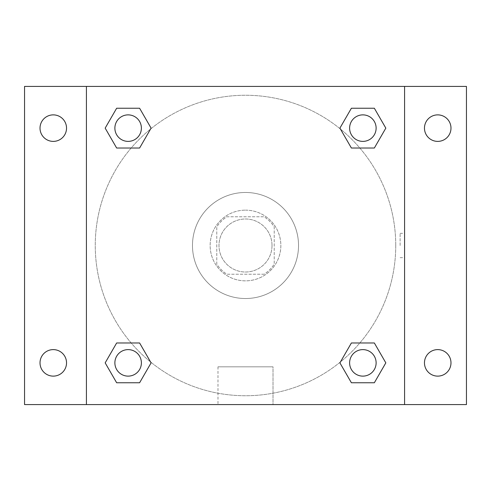 <?xml version="1.0" encoding="UTF-8"?>
<svg xmlns="http://www.w3.org/2000/svg" width="491" height="491" viewBox="0 0 491 491"><rect width="100%" height="100%" fill="white"/><g stroke="black" fill="none" stroke-linecap="round" stroke-linejoin="round"><path stroke-width="0.37" stroke-dasharray="2.46 1.84" d="M272.014 245.5A26.514 26.514 0 0 0 232.243 222.54A26.514 26.514 0 0 0 232.243 268.46A26.514 26.514 0 0 0 272.014 245.5A26.514 26.514 0 0 0 232.243 222.54A26.514 26.514 0 0 0 232.243 268.46A26.514 26.514 0 0 0 272.014 245.5M264.103 274.224L226.897 274.224A34.223 34.223 0 0 1 216.776 264.103L216.776 226.897A34.223 34.223 0 0 1 226.897 216.776L264.103 216.776A34.223 34.223 0 0 1 274.224 226.897L274.224 264.103A34.223 34.223 0 0 1 264.103 274.224L226.897 274.224A34.223 34.223 0 0 1 216.776 264.103L216.776 226.897A34.223 34.223 0 0 1 226.897 216.776L264.103 216.776A34.223 34.223 0 0 1 274.224 226.897L274.224 264.103A34.223 34.223 0 0 1 264.103 274.224M245.5 210.148A35.352 35.352 0 0 1 276.114 263.176A35.352 35.352 0 0 1 214.886 263.176A35.352 35.352 0 0 1 245.5 210.148A35.352 35.352 0 0 0 210.148 245.5A35.352 35.352 0 0 0 245.5 280.852A35.352 35.352 0 0 0 280.852 245.5A35.352 35.352 0 0 0 245.5 210.148M298.528 245.5A53.028 53.028 0 0 0 218.986 199.579A53.028 53.028 0 0 0 218.986 291.421A53.028 53.028 0 0 0 298.528 245.5A53.028 53.028 0 0 0 218.986 199.579A53.028 53.028 0 0 0 218.986 291.421A53.028 53.028 0 0 0 298.528 245.5M53.273 376.124A13.257 13.257 0 0 0 64.757 356.239A13.257 13.257 0 0 0 41.79 356.239A13.257 13.257 0 0 0 53.273 376.124M437.727 376.124A13.257 13.257 0 0 0 449.21 356.239A13.257 13.257 0 0 0 426.243 356.239A13.257 13.257 0 0 0 437.727 376.124M437.727 141.39A13.257 13.257 0 0 0 449.21 121.504A13.257 13.257 0 0 0 426.243 121.504A13.257 13.257 0 0 0 437.727 141.39M53.273 141.39A13.257 13.257 0 0 0 64.757 121.504A13.257 13.257 0 0 0 41.79 121.504A13.257 13.257 0 0 0 53.273 141.39M24.55 86.416L466.45 86.416L466.45 404.584L24.55 404.584L24.55 86.416M86.416 86.416L404.584 86.416L404.584 404.584L86.416 404.584L86.416 86.416L404.584 86.416L404.584 404.584L86.416 404.584L86.416 86.416L86.416 404.584M257.652 86.416L233.348 86.422L257.652 86.416M273.021 404.584L217.979 404.584L273.021 404.584L217.979 404.584L273.021 404.584L273.021 366.826L217.979 366.826L273.021 366.826L217.979 366.826L273.021 366.826L273.021 404.584M395.746 245.5A150.246 150.246 0 0 0 170.377 115.385A150.246 150.246 0 0 0 170.377 375.615A150.246 150.246 0 0 0 395.746 245.5A150.246 150.246 0 0 0 170.377 115.385A150.246 150.246 0 0 0 170.377 375.615A150.246 150.246 0 0 0 395.746 245.5M141.39 362.867A13.257 13.257 0 0 0 121.504 351.39A13.257 13.257 0 0 0 121.504 374.351A13.257 13.257 0 0 0 141.39 362.867A13.257 13.257 0 0 0 121.504 351.39A13.257 13.257 0 0 0 121.504 374.351A13.257 13.257 0 0 0 141.39 362.867A13.257 13.257 0 0 0 121.504 351.39A13.257 13.257 0 0 0 121.504 374.351A13.257 13.257 0 0 0 141.39 362.867M376.124 128.133A13.257 13.257 0 0 0 356.239 116.649A13.257 13.257 0 0 0 356.239 139.61A13.257 13.257 0 0 0 376.124 128.133A13.257 13.257 0 0 0 356.239 116.649A13.257 13.257 0 0 0 356.239 139.61A13.257 13.257 0 0 0 376.124 128.133A13.257 13.257 0 0 0 356.239 116.649A13.257 13.257 0 0 0 356.239 139.61A13.257 13.257 0 0 0 376.124 128.133M141.39 128.133A13.257 13.257 0 0 0 121.504 116.649A13.257 13.257 0 0 0 121.504 139.61A13.257 13.257 0 0 0 141.39 128.133A13.257 13.257 0 0 0 121.504 116.649A13.257 13.257 0 0 0 121.504 139.61A13.257 13.257 0 0 0 141.39 128.133A13.257 13.257 0 0 0 121.504 116.649A13.257 13.257 0 0 0 121.504 139.61A13.257 13.257 0 0 0 141.39 128.133M349.61 362.867A13.257 13.257 0 0 1 369.496 351.39A13.257 13.257 0 0 1 369.496 374.351A13.257 13.257 0 0 1 349.61 362.867A13.257 13.257 0 0 1 369.496 351.39A13.257 13.257 0 0 1 369.496 374.351A13.257 13.257 0 0 1 349.61 362.867M86.416 245.5L86.416 233.348L86.422 245.5M404.584 245.5L404.584 233.348L404.578 245.5M400.128 245.5L400.128 233.348L400.128 245.5M404.584 86.416L404.584 404.584M116.649 382.753L105.172 362.867L116.649 342.982L105.172 362.867L116.649 382.753M139.61 342.982L151.093 362.867L139.61 382.753L151.093 362.867L139.61 342.982M351.39 148.018L339.907 128.133L351.39 108.247L339.907 128.133L351.39 148.018M374.351 108.247L385.828 128.133L374.351 148.018L385.828 128.133L374.351 108.247M116.649 148.018L105.172 128.133L116.649 108.247L105.172 128.133L116.649 148.018M139.61 108.247L151.093 128.133L139.61 148.018L151.093 128.133L139.61 108.247M351.39 382.753L339.907 362.867L351.39 342.982L339.907 362.867L351.39 382.753M374.351 342.982L385.828 362.867L374.351 382.753L385.828 362.867L374.351 342.982M376.124 362.867A13.257 13.257 0 0 0 356.239 351.39A13.257 13.257 0 0 0 356.239 374.351A13.257 13.257 0 0 0 376.124 362.867M400.128 257.652L404.584 257.652M400.128 233.348L404.584 233.348M217.979 366.826L217.979 404.584L217.979 366.826"/><path stroke-width="0.74" d="M24.55 86.416L466.45 86.416L466.45 404.584L24.55 404.584L24.55 86.416M437.727 114.876A13.257 13.257 0 0 1 450.983 128.133A13.257 13.257 0 0 1 437.727 141.39A13.257 13.257 0 0 1 424.47 128.133A13.257 13.257 0 0 1 437.727 114.876M437.727 349.61A13.257 13.257 0 0 1 450.983 362.867A13.257 13.257 0 0 1 437.727 376.124A13.257 13.257 0 0 1 424.47 362.867A13.257 13.257 0 0 1 437.727 349.61M53.273 349.61A13.257 13.257 0 0 1 66.531 362.867A13.257 13.257 0 0 1 53.273 376.124A13.257 13.257 0 0 1 40.017 362.867A13.257 13.257 0 0 1 53.273 349.61M53.273 114.876A13.257 13.257 0 0 1 66.531 128.133A13.257 13.257 0 0 1 53.273 141.39A13.257 13.257 0 0 1 40.017 128.133A13.257 13.257 0 0 1 53.273 114.876M116.649 342.982L139.61 342.982L151.093 362.867L139.61 382.753L116.649 382.753L105.172 362.867L116.649 342.982L139.61 342.982L116.649 342.982M351.39 108.247L374.351 108.247L385.828 128.133L374.351 148.018L351.39 148.018L339.907 128.133L351.39 108.247L374.351 108.247L351.39 108.247M86.416 404.584L86.416 86.416M404.584 86.416L404.584 404.584M116.649 108.247L139.61 108.247L151.093 128.133L139.61 148.018L116.649 148.018L105.172 128.133L116.649 108.247L139.61 108.247L116.649 108.247M351.39 342.982L374.351 342.982L385.828 362.867L374.351 382.753L351.39 382.753L339.907 362.867L351.39 342.982L374.351 342.982L351.39 342.982M374.351 382.753L351.39 382.753L374.351 382.753M376.124 362.867A13.257 13.257 0 0 0 356.239 351.39A13.257 13.257 0 0 0 356.239 374.351A13.257 13.257 0 0 0 376.124 362.867M139.61 382.753L116.649 382.753L139.61 382.753M141.39 362.867A13.257 13.257 0 0 0 121.504 351.39A13.257 13.257 0 0 0 121.504 374.351A13.257 13.257 0 0 0 141.39 362.867M374.351 148.018L351.39 148.018L374.351 148.018M376.124 128.133A13.257 13.257 0 0 0 356.239 116.649A13.257 13.257 0 0 0 356.239 139.61A13.257 13.257 0 0 0 376.124 128.133M139.61 148.018L116.649 148.018L139.61 148.018M141.39 128.133A13.257 13.257 0 0 0 121.504 116.649A13.257 13.257 0 0 0 121.504 139.61A13.257 13.257 0 0 0 141.39 128.133"/></g></svg>
